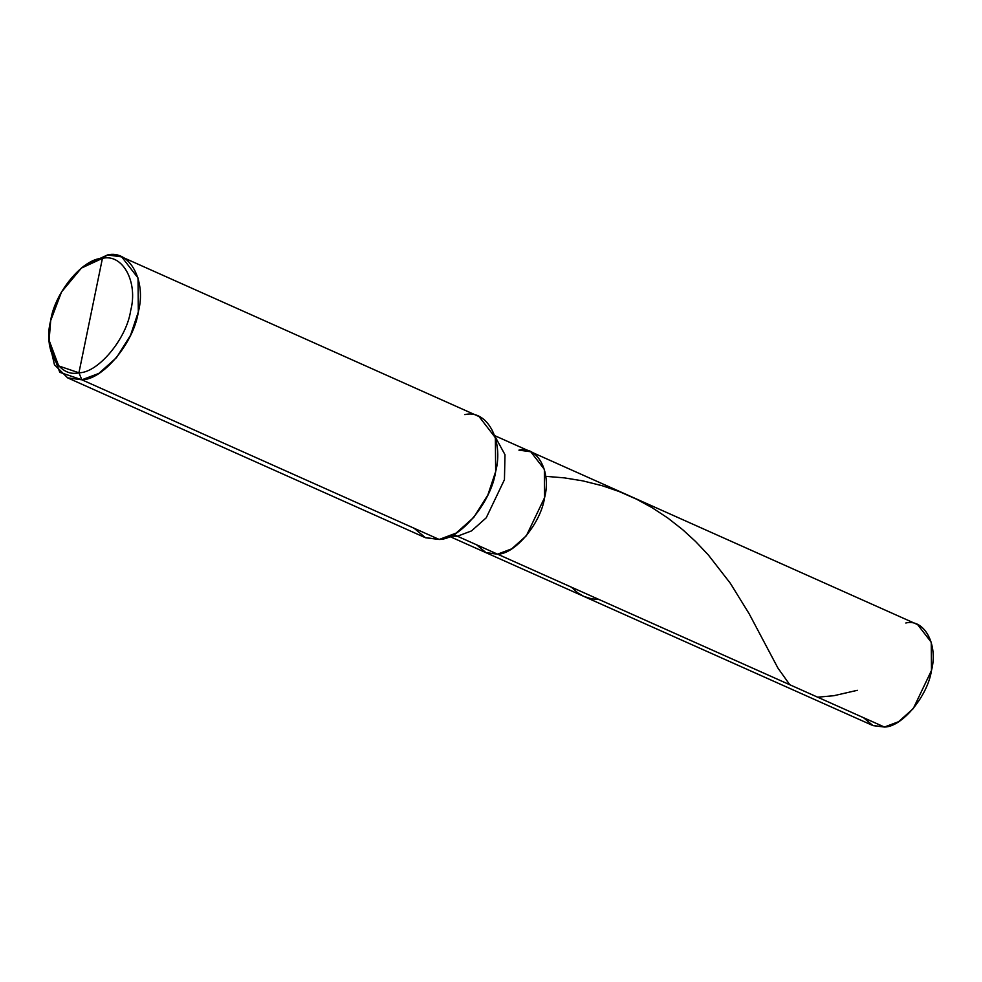 <?xml version="1.0" encoding="UTF-8"?>
<svg xmlns="http://www.w3.org/2000/svg" width="982" height="982" viewBox="0 0 982 982"><rect width="100%" height="100%" fill="white"/><g stroke="black" fill="none" stroke-linecap="round" stroke-linejoin="round"><path stroke-width="1.47" d="M518.913 450.137C537.375 445.57 551.503 471.679 544.593 497.616C540.935 523.16 515.059 554.253 497.555 554.167L884.438 727.036L872.593 725.428L485.709 552.559L497.555 554.167L486.139 552.743L476.601 544.814L486.139 552.743L497.555 554.167L511.683 548.852L526.389 535.73L544.593 497.616L544.359 469.347L530.746 451.757L518.913 450.137C537.375 445.57 551.503 471.679 544.593 497.616C540.935 523.16 515.059 554.253 497.555 554.167L485.709 552.559L449.719 536.479M863.485 717.682L873.01 725.612L884.438 727.036C901.942 727.122 927.818 696.017 931.476 670.485C938.375 644.548 924.258 618.439 905.797 623.005M530.746 451.757L917.63 624.613L931.243 642.216L931.476 670.485L913.272 708.599L898.567 721.721L884.438 727.036L457.403 536.233L497.555 554.167L511.683 548.852L526.389 535.73L544.593 497.616L544.359 469.347L530.746 451.757L494.756 435.664M81.359 268.123L84.526 265.594L107.504 254.964L102.423 258.364C122.738 253.344 138.266 282.067 130.667 310.594C126.641 338.68 98.188 372.89 78.928 372.804L102.423 258.364L81.359 268.123L61.535 291.961L50.683 320.574L49.1 340.312L58.699 365.942L78.928 372.804L81.874 379.801L439.212 539.462L424.997 537.535L67.66 377.874L81.874 379.801L59.804 372.313L49.333 344.363L49.1 340.312M450.517 536.123L457.403 536.233L450.517 536.123M453.635 534.552L457.403 536.233L471.532 530.906L486.237 517.796L504.441 479.682L504.993 454.703L495.026 436.511L504.993 454.703L504.441 479.682L486.237 517.796L471.532 530.906L457.403 536.233L453.635 534.552M414.073 528.23L425.501 537.755L439.212 539.462C460.227 539.56 491.258 502.244 495.652 471.606C503.938 440.476 486.998 409.138 464.83 414.625M121.719 256.891L479.044 416.552L495.37 437.665L495.652 471.606L487.87 494.953L473.815 517.33L456.164 533.079L439.212 539.462L81.874 379.801L98.838 373.418L116.477 357.669L130.545 335.292L138.315 311.945L138.032 278.004L121.719 256.891L107.504 254.964L82.918 266.92M49.247 342.276L54.452 364.739L67.66 377.874M78.928 372.804C58.613 377.825 43.085 349.101 50.683 320.574C54.697 292.489 83.151 258.278 102.423 258.364L78.928 372.804C98.188 372.89 126.641 338.68 130.667 310.594C138.266 282.067 122.738 253.344 102.423 258.364L107.504 254.964C129.661 249.477 146.613 280.815 138.315 311.945C133.933 342.583 102.889 379.899 81.874 379.801L78.928 372.804M599.192 599.585L591.348 598.787L583.738 596.369L577.711 592.846L571.34 587.138M857.323 690.309L833.841 695.71L817.662 697.195M789.81 684.761L777.928 668.067L749.094 613.664L730.277 583.21L708.255 554.867L695.551 541.463L682.686 529.679L667.87 518.066L652.085 507.669L636.557 499.2L619.212 491.552L602.494 485.808L582.94 480.898L564.392 477.878L545.734 476.331"/></g></svg>
